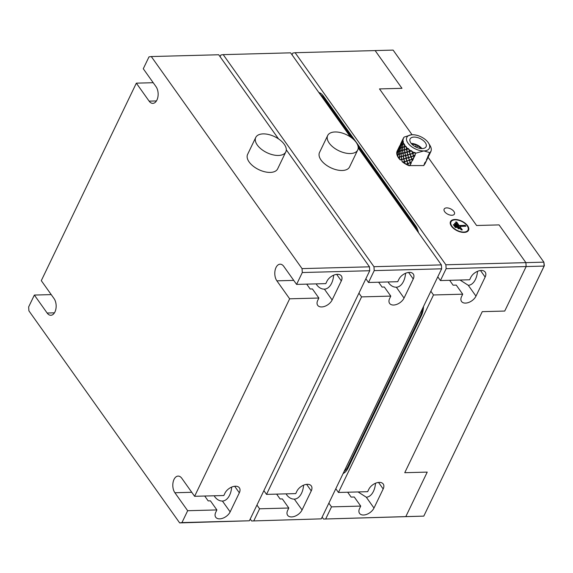 <?xml version="1.0" encoding="UTF-8"?>
<svg xmlns="http://www.w3.org/2000/svg" width="573" height="573" viewBox="0 0 573 573"><rect width="100%" height="100%" fill="white"/><g stroke="black" fill="none" stroke-linecap="round" stroke-linejoin="round"><path stroke-width="0.86" d="M214.209 495.781L215.004 497.106C217.188 499.771 219.667 501.081 222.446 501.038A16.674 9.798 -91.5 0 0 231.685 487.086M222.41 501.038L230.153 511.882L239.328 492.809A8.896 5.415 144.6 0 0 239.385 487.845A8.896 5.415 144.6 0 0 232.208 486.878A8.896 5.415 144.6 0 0 224.945 493.195L223.821 495.523L194.605 496.304L181.834 478.333A9.447 5.551 -91.5 0 0 178.11 476.091A9.447 5.551 -91.5 0 0 173.075 482.351A9.447 5.551 -91.5 0 0 174.894 492.744L187.672 510.715L181.963 522.576L179.664 522.898L249.384 520.778L181.963 522.576M187.672 510.715L216.888 509.934L215.77 512.262A8.896 5.415 144.6 0 0 215.713 517.226A8.896 5.415 144.6 0 0 219.695 518.851A8.896 5.415 144.6 0 0 230.153 511.882M316.196 283.879L316.991 285.204C319.175 287.868 321.654 289.179 324.425 289.136A16.674 9.798 -91.5 0 0 333.665 275.183M324.39 289.136L332.132 299.973L341.315 280.906A8.896 5.415 144.6 0 0 341.372 275.942A8.896 5.415 144.6 0 0 334.188 274.976A8.896 5.415 144.6 0 0 326.925 281.286L325.808 283.621L296.592 284.401L283.814 266.431A9.447 5.551 -91.5 0 0 280.097 264.189A9.447 5.551 -91.5 0 0 275.061 270.449A9.447 5.551 -91.5 0 0 276.881 280.834L289.651 298.805L194.605 496.304M289.651 298.805L318.875 298.032L317.75 300.359A8.896 5.415 144.6 0 0 317.693 305.323A8.896 5.415 144.6 0 0 321.682 306.949A8.896 5.415 144.6 0 0 332.132 299.973M263.114 133.889A16.674 8.889 -154.3 0 1 280.204 140.127A16.674 8.889 -154.3 0 1 285.805 151.902A16.674 8.889 -154.3 0 1 278.449 155.455A16.674 8.889 -154.3 0 1 261.367 149.216A16.674 8.889 -154.3 0 1 255.759 137.441A16.674 8.889 -154.3 0 1 263.114 133.889M255.759 137.441L247.6 154.395A16.674 8.889 25.7 0 0 253.209 166.17A16.674 8.889 25.7 0 0 270.291 172.409A16.674 8.889 25.7 0 0 277.647 168.856L285.805 151.902M179.664 522.898L28.908 310.845L28.65 306.927L34.359 295.059L47.136 313.03A9.447 5.551 -91.5 0 0 50.854 315.272A9.447 5.551 -91.5 0 0 55.889 309.012A9.447 5.551 -91.5 0 0 54.07 298.619L41.299 280.648L136.345 83.157L149.116 101.127A9.447 5.551 -91.5 0 0 152.841 103.369A9.447 5.551 -91.5 0 0 157.876 97.109A9.447 5.551 -91.5 0 0 156.057 86.716L143.279 68.746L148.987 56.877L151.286 56.555L302.043 268.615L302.3 272.533L296.592 284.401M34.359 295.059L51.219 294.608M153.199 82.705L136.345 83.157M302.3 272.533L369.728 270.728L249.384 520.778M216.888 509.934L210.427 500.845L208.185 500.902L204.719 496.032M318.875 298.032L312.414 288.942L310.165 289L306.698 284.129M286.292 149.818L369.47 266.817L302.043 268.615M151.286 56.555L218.714 54.757L278.535 138.91M369.47 266.817L369.728 270.728M467.597 225.741A10.006 5.329 25.7 0 0 458.271 219.874A10.006 5.329 25.7 0 0 450.493 221.615A10.006 5.329 25.7 0 0 451.417 226.17A10.006 5.329 25.7 0 0 460.742 232.036A10.006 5.329 25.7 0 0 468.521 230.296A10.006 5.329 25.7 0 0 467.597 225.741M468.499 230.339A10.006 5.329 25.7 0 0 467.561 225.826A10.006 5.329 25.7 0 0 458.271 219.968A10.006 5.329 25.7 0 0 450.471 221.658M450.972 221.901A9.447 5.035 25.7 0 0 450.951 221.944A9.447 5.035 25.7 0 0 451.825 226.242A9.447 5.035 25.7 0 0 460.635 231.779A9.447 5.035 25.7 0 0 467.983 230.138A9.447 5.035 25.7 0 0 468.005 230.095M451.868 226.156A9.447 5.035 25.7 0 0 460.671 231.7A9.447 5.035 25.7 0 0 468.019 230.052A9.447 5.035 25.7 0 0 467.153 225.748A9.447 5.035 25.7 0 0 458.343 220.211A9.447 5.035 25.7 0 0 450.994 221.858A9.447 5.035 25.7 0 0 451.868 226.156M453.895 211.451A5.694 3.037 25.7 0 0 448.587 208.114A5.694 3.037 25.7 0 0 444.154 209.109A5.694 3.037 25.7 0 0 444.677 211.702A5.694 3.037 25.7 0 0 449.991 215.04A5.694 3.037 25.7 0 0 454.418 214.051A5.694 3.037 25.7 0 0 453.895 211.451M460.033 280.032L468.27 285.297A16.674 9.798 -91.5 0 0 475.454 279.409A16.674 9.798 -91.5 0 0 477.51 271.337M358.053 491.935L366.283 497.199A16.674 9.798 -91.5 0 0 373.467 491.312A16.674 9.798 -91.5 0 0 375.523 483.24M347.661 492.214L351.12 497.085L354.272 497.006L360.732 506.088L359.608 508.423A8.896 5.415 144.6 0 0 359.55 513.379A8.896 5.415 144.6 0 0 366.727 514.353A8.896 5.415 144.6 0 0 373.99 508.036L383.172 488.962A8.896 5.415 144.6 0 0 383.23 484.006A8.896 5.415 144.6 0 0 376.046 483.039A8.896 5.415 144.6 0 0 368.783 489.349L367.665 491.684L338.45 492.465L335.799 488.74M328.866 503.151L331.509 506.869L360.732 506.088M449.64 280.312L453.107 285.182L456.251 285.096L462.712 294.185L461.587 296.52A8.896 5.415 144.6 0 0 461.537 301.477A8.896 5.415 144.6 0 0 468.714 302.444A8.896 5.415 144.6 0 0 475.977 296.134L485.152 277.06A8.896 5.415 144.6 0 0 485.209 272.103A8.896 5.415 144.6 0 0 478.032 271.129A8.896 5.415 144.6 0 0 470.77 277.447L469.645 279.774L440.429 280.555L437.786 276.838M430.846 291.242L433.496 294.966L462.712 294.185M295.124 52.716L445.88 264.776L525.892 262.635L526.15 266.552L544.128 266.073L544.35 265.679L423.791 516.123L405.813 516.602L427.229 472.102L405.813 516.602L323.501 519.059L423.791 516.123L544.128 266.073L543.87 262.155L393.114 50.102L295.124 52.716L292.832 53.038L292.001 54.764M323.501 519.059L322.133 517.133M445.88 264.776L446.138 268.694L526.15 266.552L504.734 311.053L526.15 266.552L525.892 262.635L499.062 224.895L476.586 225.497L428.103 157.296L476.586 225.497L499.062 224.895L525.892 262.635L543.87 262.155L544.35 265.679M412.08 134.755L379.491 88.915L401.967 88.321L375.136 50.582L401.967 88.321L379.491 88.915L412.08 134.755M404.753 472.704L482.258 311.655L504.734 311.053L482.258 311.655L404.753 472.704L427.229 472.102L404.753 472.704M454.439 224.623L453.315 224.652L455.363 227.531L456.488 227.502L454.439 224.623L453.372 224.738M456.387 227.502L454.396 224.709M459.188 225.504L465.255 225.347L465.892 226.242L459.825 226.407L462.318 229.909L461.193 229.938L455.571 222.03L456.695 222.002L459.145 225.59L456.695 222.002M459.145 225.59L465.219 225.425L465.799 226.242M456.66 222.088L455.635 222.116M459.883 226.485L462.218 229.909M454.504 223.427L455.528 223.398L459.302 228.706M458.278 228.734L454.446 223.341L455.571 223.312L459.403 228.706L458.278 228.734M404.531 161.579L403.901 158.986L406.064 158.42L406.794 160.927L404.531 161.579A12.506 6.661 25.7 0 0 404.76 161.722M407.625 163.448A12.506 6.661 25.7 0 0 407.99 163.627M446.138 268.694L440.429 280.555M433.496 294.966L338.45 492.465M331.509 506.869L325.801 518.737M343.12 473.527A16.674 9.798 -91.5 0 0 347.976 468.205L421.406 315.63A16.674 9.798 -91.5 0 0 423.526 306.455M418.505 232.702A16.674 9.798 -91.5 0 0 415.475 225.561L323.494 96.171A16.674 9.798 -91.5 0 0 318.81 92.475M414.021 137.083A8.896 4.742 25.7 0 0 410.082 138.974A8.896 4.742 25.7 0 0 413.069 145.248A8.896 4.742 25.7 0 0 422.179 148.579A8.896 4.742 25.7 0 0 426.111 146.688A8.896 4.742 25.7 0 0 423.125 140.414A8.896 4.742 25.7 0 0 414.021 137.083M402.626 147.211L401.286 147.641L401.652 144.948L402.812 144.482L402.626 147.211M401.2 147.669L400.054 148.135L400.634 145.478L401.58 144.976L401.286 147.619M399.983 148.171L399.052 148.679L399.839 146.079L400.577 145.513L399.983 148.171M398.994 148.715L398.271 149.281L399.789 146.122L398.994 148.715M399.08 147.741L397.712 149.976L399.095 147.075M398.221 157.439A15.285 8.144 25.7 0 0 399.488 159.129L399.367 157.131L398.221 157.439M410.748 163.506L410.447 162.746L411.264 162.438L410.991 163.72L409.222 165.798A15.285 8.144 25.7 0 1 408.578 165.525L407.883 163.663L410.282 162.811L410.648 163.72M412.274 160.333L411.378 162.202L410.383 162.582L409.509 160.275L411.915 159.423L412.417 160.755L413.62 158.298L412.016 159.194L411.149 156.88L413.541 156.035L413.907 156.945L413.011 158.814M410.218 162.639L407.818 163.491L407.009 161.07L409.351 160.333L410.218 162.639M407.654 163.541L405.77 164.136A15.285 8.144 25.7 0 1 405.161 163.785L404.581 161.772L406.851 161.113L407.654 163.541M405.34 163.742L404.431 161.808L404.953 163.663A15.285 8.144 25.7 0 1 402.84 162.231L404.431 161.808M412.381 160.118L412.08 159.358L412.897 159.043M411.371 159.623L413.355 158.843M412.947 156.257L414.988 155.455L414.25 156.945L413.527 156.035M414.25 156.945L414.05 157.36L413.907 156.945M401.558 159.366L400.033 159.738A15.285 8.144 25.7 0 1 399.625 159.287L399.481 157.102L401.207 156.665L401.558 159.366L401.881 159.136M403.714 158.828L401.687 159.337L401.329 156.637L403.22 156.178L403.714 158.828L404.029 158.578M406.013 158.227L403.858 158.785L403.349 156.143L405.39 155.634L406.114 158.005M405.748 155.627L406.307 157.962M408.42 157.539L406.164 158.191L405.534 155.598L407.697 155.025L408.42 157.539L408.692 157.253M407.847 154.982L408.578 157.496L410.92 156.758L410.11 154.338L407.847 154.982M413.477 155.87L411.085 156.701L410.268 154.295L412.617 153.543L413.477 155.87M400.112 159.588L400.47 159.967L401.694 159.659L402.332 161.658M414.988 155.455L415.246 154.911L413.642 155.806L412.775 153.492L414.709 152.819A15.285 8.144 25.7 0 0 415.353 153.084L414.63 152.397L412.718 153.313L412.109 151.551A15.285 8.144 25.7 0 0 414.465 152.712M427.981 156.801L426.828 159.294M425.001 162.875L425.209 162.338M424.973 163.649L424.937 163.792A15.285 8.144 25.7 0 1 424.801 164.15L425.882 161.908M425.195 162.682L425.273 162.309M426.577 159.058L426.462 159.48M424.851 163.405L424.801 164.15M426.634 159.487L426.842 158.95M423.927 165.404L424.686 163.72M426.67 159.516L426.906 158.922M430.552 146.588L430.509 146.423A15.285 8.144 25.7 0 0 430.001 145.478L428.668 143.264A12.506 6.661 25.7 0 0 412.367 134.741A12.506 6.661 25.7 0 0 411.163 134.834A12.506 6.661 25.7 0 0 408.348 143.587A12.506 6.661 25.7 0 0 423.834 150.921A12.506 6.661 25.7 0 0 428.668 143.264M430.767 147.068L430.774 147.025A15.285 8.144 25.7 0 0 430.581 146.581M431.268 149.46L431.297 149.367A15.285 8.144 25.7 0 0 431.268 148.951L431.247 148.808A15.285 8.144 25.7 0 0 430.839 147.197L430.774 147.025M428.439 155.942L429.85 153.543L428.439 155.942M429.843 153.027L429.943 152.841A15.285 8.144 25.7 0 0 429.965 152.812L430.065 152.719A15.285 8.144 25.7 0 0 430.853 151.58A15.285 8.144 25.7 0 0 430.86 151.559L429.85 153.543M430.631 151.587L431.054 151.079A15.285 8.144 25.7 0 1 430.925 151.43L431.097 150.95A15.285 8.144 25.7 0 0 431.297 149.517L431.297 149.367M431.097 150.95L430.695 151.408L431.097 150.95M428.54 155.534L428.461 155.899M428.583 155.663L429.592 153.55M429.972 153.292L429.814 153.657M428.16 156.486L426.813 159.33L427.909 157.675M429.757 153.858L430.774 151.738M429.936 153.378L429.614 154.116M428.282 155.555L429.721 152.611L423.834 150.921L415.697 153.22L414.637 155.426M428.289 155.541L427.952 156.207L428.339 155.612M431.054 151.079L430.065 152.719M421.921 148.586A8.896 4.742 25.7 0 0 411.221 143.436M425.402 162.259L424.686 162.983L425.08 162.388M428.267 156.1L428.468 155.562M409.086 165.59L423.805 165.568L424.686 162.983M423.805 165.568A15.285 8.144 25.7 0 0 423.848 165.533L425.08 162.933M410.089 165.633L410.347 165.088L409.745 165.597M427.028 158.871L427.952 156.207M415.54 153.55L415.353 153.084M414.53 152.876L415.189 152.633L415.575 153.17A15.285 8.144 25.7 0 0 415.697 153.22M414.737 152.805L415.189 152.633M401.573 156.701L401.207 156.665M403.585 156.193L403.22 156.178M403.199 153.313L403.299 155.799M411.894 151.43A15.285 8.144 25.7 0 1 411.292 151.079L409.48 151.594L410.211 154.108L412.553 153.363L411.779 150.978L412.488 153.149M398.5 157.546L398.256 157.152M411.779 150.978L412.109 151.551M410.053 154.151L407.797 154.796L407.159 152.21L409.33 151.63L410.053 154.151M407.647 154.832L405.491 155.398L404.989 152.747L407.016 152.246L407.647 154.832M405.347 155.441L403.32 155.942L402.962 153.249L404.853 152.783L405.347 155.441M402.962 153.378L403.256 155.813M403.184 155.978L401.308 156.429L401.107 153.714L402.84 153.278M401.186 156.458L399.474 156.902L399.453 154.158L401 153.743L401.186 156.458M399.503 154.33L399.496 156.801M399.36 156.93L398.113 157.267A15.285 8.144 25.7 0 1 397.848 156.809L397.999 154.631L399.352 154.187M397.053 154.989A15.285 8.144 25.7 0 0 397.762 156.651L397.913 154.66L397.053 154.989M411.292 151.079L411.808 150.971L411.292 150.663L409.43 151.401L408.95 149.51A15.285 8.144 25.7 0 0 411.07 150.943M405.218 152.798L404.853 152.783M407.382 152.239L407.016 152.246M397.318 155.133L397.598 154.581M404.817 152.583L402.941 153.041L402.747 150.319L404.466 149.89L404.817 152.583M402.819 153.077L401.1 153.507L401.086 150.771L402.633 150.348L402.819 153.077M400.993 153.535L399.46 153.958L399.632 151.236L400.985 150.799L400.993 153.535M399.703 151.43L399.524 153.879M399.36 153.987L398.02 154.424L398.393 151.723L399.546 151.265M398.486 151.931L398.12 154.366M397.934 154.459L397.003 154.825A15.285 8.144 25.7 0 1 396.888 154.388L397.368 152.268L398.321 151.752M396.752 152.704A15.285 8.144 25.7 0 0 396.86 154.237L397.311 152.303L396.752 152.704M408.764 149.367L409.28 151.444L407.124 152.017L406.615 149.36L408.248 148.959A15.285 8.144 25.7 0 0 408.764 149.367L408.95 149.51M406.851 149.403L407.288 151.802M406.98 152.053L404.953 152.547L404.588 149.861L406.486 149.388L407.016 151.874M408.248 148.959L408.764 148.916L408.32 148.557L406.586 149.159L406.307 147.182A15.285 8.144 25.7 0 0 408.055 148.801M397.204 152.368L399.209 151.193M399.567 151.064L399.947 148.364L399.001 148.873L398.428 151.523L399.653 151.014M404.445 149.689L402.733 150.112L402.712 147.383L404.266 146.953L404.445 149.689M402.626 150.14L401.093 150.57L401.265 147.841L402.618 147.411L402.626 150.14M400.993 150.599L399.646 151.036L400.018 148.335L401.179 147.87L400.993 150.599M398.357 151.551L397.418 152.067L398.206 149.467L398.944 148.908L398.357 151.551M397.361 152.103L396.767 152.554A15.285 8.144 25.7 0 1 396.817 152.167L398.163 149.51L397.361 152.103M397.533 150.921L397.762 150.434M397.461 150.47L397.189 151.036A15.285 8.144 25.7 0 0 396.845 152.038L397.598 150.205M406.157 147.025L406.45 149.188L404.574 149.653L404.373 146.924L405.748 146.581A15.285 8.144 25.7 0 0 406.157 147.025L406.307 147.182M405.748 146.581L406.25 146.602L405.605 146.409A15.285 8.144 25.7 0 1 404.337 144.718L404.602 146.566L404.588 144.468M398.829 148.98L400.871 147.791M404.602 146.559L405.519 146.316M404.388 146.624L404.388 144.668M404.259 146.752L402.719 147.182L402.898 144.453L403.972 144.102A15.285 8.144 25.7 0 0 404.237 144.561M403.17 142.262A15.285 8.144 25.7 0 0 403.879 143.93L402.912 144.246L403.313 141.402L402.318 141.889L402.869 139.984A15.285 8.144 25.7 0 0 402.977 141.517M403.12 142.111L402.833 144.281L401.687 144.747L402.267 142.09L403.012 141.681A15.285 8.144 25.7 0 0 403.12 142.111L403.012 141.681M402.504 141.839L403.12 139.855M402.26 141.925L401.53 142.505L402.941 139.461A15.285 8.144 25.7 0 0 402.883 139.848M402.339 140.965L400.978 143.193L402.353 140.292M400.842 143.443L400.642 143.981M402.153 140.836L402.038 141.603M402.941 139.461L402.962 139.318A15.285 8.144 25.7 0 1 403.471 138.014L403.471 138.014M402.583 139.848L403.213 138.53M403.671 138.208L403.75 137.592A15.285 8.144 25.7 0 0 403.535 137.9M403.75 137.592L403.843 137.477A15.285 8.144 25.7 0 1 404.23 137.047L411.163 134.834M403.22 139.561L402.869 139.984M403.972 144.102L404.423 144.167L403.879 143.93M402.11 142.19L403.313 141.402M399.696 146.215L400.627 145.32L401.422 142.734L400.899 143.372L399.904 145.893M397.719 150.19L398.564 148.822M398.915 148.765L399.173 148.307L398.858 148.679M400.806 144.919L400.491 145.291M400.47 145.578L402.518 144.396M398.772 148.386L399.044 147.841M397.683 150.026L398.077 149.181M399.317 146.631L399.71 145.793M400.52 144.224L400.405 144.998M425.18 162.718L426.584 160.325L425.18 162.718M426.276 161.063L426.584 160.325M409.287 160.154L406.952 160.884L406.214 158.377L408.477 157.725L409.287 160.154M411.851 159.251L409.451 160.096L408.635 157.682L410.984 156.93L411.851 159.251M401.616 144.783L400.685 145.284L401.465 142.698L402.21 142.125L401.616 144.783M405.999 164.272A15.285 8.144 25.7 0 0 408.348 165.425L407.718 163.72L405.999 164.272M426.706 160.075L426.548 160.447M426.67 160.168L427.508 158.52M428.339 156.68L428.181 157.052M428.31 156.773L429.141 155.133M427.952 157.554L427.429 158.198M404.968 145.621A10.837 5.773 25.7 0 0 404.989 146.452M400.541 144.16L400.728 143.68M404.38 161.622L402.64 162.073A15.285 8.144 25.7 0 1 402.117 161.665L401.723 159.538L403.757 159.022L404.38 161.622M411.858 144.152A7.778 4.147 -154.3 0 1 416.27 145.191L415.482 146.817M416.707 147.404L417.488 145.786A7.778 4.147 -154.3 0 1 420.954 148.536M416.936 230.496A16.674 9.798 -91.5 0 0 414.558 225.69L358.003 146.136M352.71 138.695L323.595 97.732A16.674 9.798 -91.5 0 0 320.379 94.681M344.208 471.271A16.674 9.798 -91.5 0 0 347.875 466.637L420.489 315.759A16.674 9.798 -91.5 0 0 422.444 308.711M286.128 493.862L286.93 495.187C289.107 497.851 291.593 499.162 294.364 499.119A16.674 9.798 -91.5 0 0 303.604 485.166M294.329 499.119L302.071 509.956L311.254 490.889A8.896 5.415 144.6 0 0 311.304 485.925A8.896 5.415 144.6 0 0 304.127 484.959A8.896 5.415 144.6 0 0 296.864 491.269L295.747 493.604L266.524 494.384L263.881 490.66M256.948 505.071L259.59 508.788L288.806 508.015L287.689 510.342A8.896 5.415 144.6 0 0 287.632 515.306A8.896 5.415 144.6 0 0 291.614 516.932A8.896 5.415 144.6 0 0 302.071 509.956M388.114 281.952L388.909 283.284C391.094 285.948 393.572 287.259 396.351 287.216A16.674 9.798 -91.5 0 0 405.591 273.257M396.315 287.216L404.051 298.053L413.233 278.979A8.896 5.415 144.6 0 0 413.291 274.023A8.896 5.415 144.6 0 0 406.107 273.056A8.896 5.415 144.6 0 0 398.851 279.366L397.726 281.701L368.511 282.482L365.861 278.757M358.927 293.168L361.577 296.886L390.793 296.105L389.669 298.44A8.896 5.415 144.6 0 0 389.611 303.396A8.896 5.415 144.6 0 0 393.601 305.029A8.896 5.415 144.6 0 0 404.051 298.053M335.04 131.969A16.674 8.889 -154.3 0 1 352.123 138.208A16.674 8.889 -154.3 0 1 357.731 149.983A16.674 8.889 -154.3 0 1 350.368 153.535A16.674 8.889 -154.3 0 1 333.285 147.297A16.674 8.889 -154.3 0 1 327.677 135.522A16.674 8.889 -154.3 0 1 335.04 131.969M327.677 135.522L319.519 152.475A16.674 8.889 25.7 0 0 325.127 164.25A16.674 8.889 25.7 0 0 342.21 170.489A16.674 8.889 25.7 0 0 349.573 166.936L357.731 149.983M251.583 520.979L321.303 518.859L251.583 520.979L250.215 519.052M259.59 508.788L253.882 520.656M361.577 296.886L266.524 494.384M220.082 56.684L220.906 54.958L223.205 54.636L373.961 266.696L374.219 270.614L368.511 282.482M374.219 270.614L441.647 268.809L321.303 518.859M288.806 508.015L282.353 498.925L280.104 498.983L276.637 494.112M390.793 296.105L384.333 287.023L382.084 287.08L378.624 282.21M358.211 147.898L441.389 264.898L373.961 266.696M223.205 54.636L290.633 52.838L350.454 136.99M441.389 264.898L441.647 268.809M47.136 313.03L54.449 312.837M174.894 492.744L191.754 492.293M276.881 280.834L293.734 280.39M149.116 101.127L156.436 100.934M341.315 280.906L336.666 274.367M239.328 492.809L234.679 486.269M366.283 497.199L373.99 508.036M378.524 482.43L383.172 488.962M480.503 270.528L485.152 277.06M468.27 285.297L475.977 296.134M414.558 225.69L415.547 225.662M324.583 97.711L323.595 97.732M347.875 466.637L348.742 466.615M421.356 315.737L420.489 315.759M413.233 278.979L408.585 272.447M311.254 490.889L306.605 484.35M411.586 159.545L411.149 159.709M424.858 164.028L425.825 162.03M429.198 155.018L429.65 154.073M402.468 140.056L402.926 139.117M397.569 150.233L398.027 149.295M399.209 146.838L399.653 145.907M425.94 161.794L426.391 160.848M427.565 158.406L428.024 157.46M426.491 160.633L427.451 158.642M428.124 157.246L429.084 155.247M404.588 145.907L404.825 145.427M319.691 93.707L321.116 93.671M343.642 472.446L344.867 472.41"/></g></svg>
